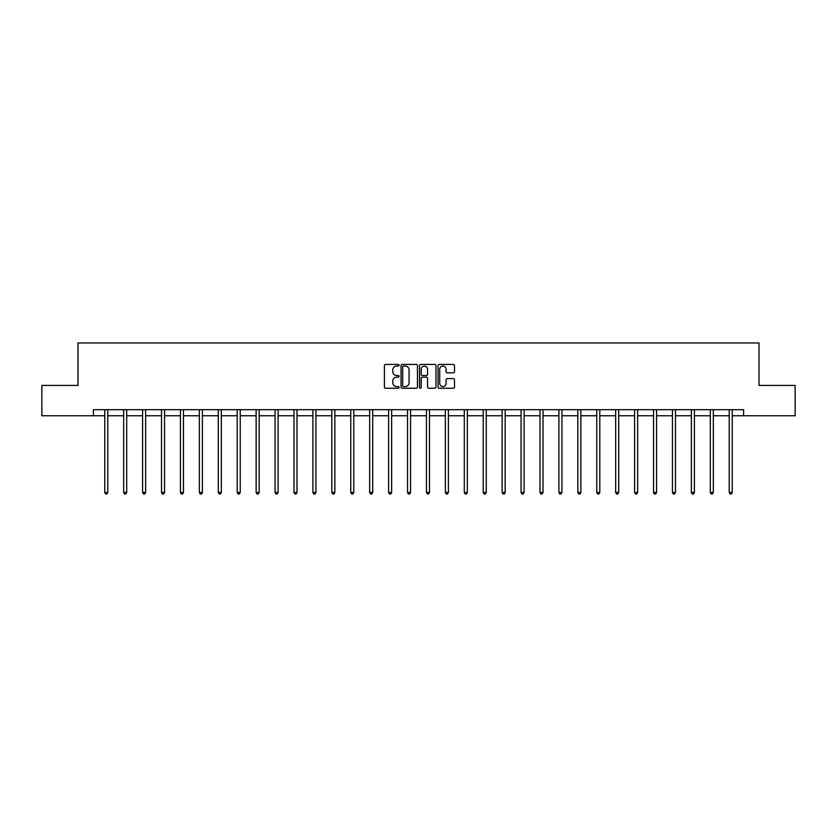 <?xml version="1.0" encoding="UTF-8"?>
<svg xmlns="http://www.w3.org/2000/svg" width="837" height="837" viewBox="0 0 837 837"><rect width="100%" height="100%" fill="white"/><g stroke="black" fill="none" stroke-linecap="round" stroke-linejoin="round"><path stroke-width="1.26" d="M399.092 365.256A0.837 0.837 0 0 0 398.255 364.43L385.606 364.43A1.193 1.193 0 0 0 384.413 365.623L384.413 387.05A1.193 1.193 0 0 0 385.606 388.242L398.255 388.242A0.837 0.837 0 0 0 399.092 387.405A0.837 0.837 0 0 0 398.255 386.579L396.623 386.579A3.808 3.808 0 0 1 392.815 382.76L392.815 380.981A3.808 3.808 0 0 1 396.623 377.173L398.255 377.173A0.837 0.837 0 0 0 399.092 376.336A0.837 0.837 0 0 0 398.255 375.499L396.623 375.499A3.808 3.808 0 0 1 392.815 371.691L392.815 369.902A3.808 3.808 0 0 1 396.623 366.093L398.255 366.093A0.837 0.837 0 0 0 399.092 365.256M453.298 372.821A1.193 1.193 0 0 0 454.491 371.628L454.491 365.623A1.193 1.193 0 0 0 453.298 364.43L439.247 364.43A1.193 1.193 0 0 0 438.054 365.623L438.054 387.05A1.193 1.193 0 0 0 439.247 388.242L453.298 388.242A1.193 1.193 0 0 0 454.491 387.05L454.491 379.789A1.193 1.193 0 0 0 453.298 378.596L447.282 378.596A1.193 1.193 0 0 0 446.09 379.789L446.09 383.388A3.181 3.181 0 0 1 442.909 386.579A3.181 3.181 0 0 1 439.728 383.388L439.728 369.284A3.181 3.181 0 0 1 442.909 366.093A3.181 3.181 0 0 1 446.09 369.284L446.09 371.628A1.193 1.193 0 0 0 447.282 372.821L453.298 372.821M93.409 415.759L41.85 415.759L41.85 385.428L77.998 385.428L77.998 342.971L759.002 342.971L759.002 385.428L795.15 385.428L795.15 415.759L743.591 415.759L743.591 409.691L93.409 409.691L93.409 415.759L104.751 415.759M417.454 365.623A1.193 1.193 0 0 0 416.271 364.43L402.22 364.43A1.193 1.193 0 0 0 401.028 365.623L401.028 387.05A1.193 1.193 0 0 0 402.22 388.242L416.271 388.242A1.193 1.193 0 0 0 417.454 387.05L417.454 365.623M420.729 364.43L434.78 364.43A1.193 1.193 0 0 1 435.972 365.623L435.972 387.05A1.193 1.193 0 0 1 434.78 388.242L428.774 388.242A1.193 1.193 0 0 1 427.581 387.05L427.581 378.355A1.193 1.193 0 0 0 426.389 377.173L422.403 377.173A1.193 1.193 0 0 0 421.21 378.355L421.21 387.405A0.837 0.837 0 0 1 420.373 388.242A0.837 0.837 0 0 1 419.546 387.405L419.546 365.623A1.193 1.193 0 0 1 420.729 364.43M107.774 415.759L123.667 415.759M126.701 415.759L142.593 415.759M145.628 415.759L161.52 415.759M164.554 415.759L180.436 415.759M183.47 415.759L199.363 415.759M202.397 415.759L218.29 415.759M221.324 415.759L237.206 415.759M240.24 415.759L256.132 415.759M259.167 415.759L275.059 415.759M278.093 415.759L293.986 415.759M297.009 415.759L312.902 415.759M315.936 415.759L331.829 415.759M334.863 415.759L350.755 415.759M353.779 415.759L369.672 415.759M372.706 415.759L388.598 415.759M391.632 415.759L407.525 415.759M410.559 415.759L426.441 415.759M429.475 415.759L445.368 415.759M448.402 415.759L464.294 415.759M467.328 415.759L483.221 415.759M486.245 415.759L502.137 415.759M505.171 415.759L521.064 415.759M524.098 415.759L539.991 415.759M543.014 415.759L558.907 415.759M561.941 415.759L577.833 415.759M580.868 415.759L596.76 415.759M599.794 415.759L615.676 415.759M618.71 415.759L634.603 415.759M637.637 415.759L653.53 415.759M656.564 415.759L672.446 415.759M675.48 415.759L691.372 415.759M694.407 415.759L710.299 415.759M713.333 415.759L729.226 415.759M732.249 415.759L743.591 415.759M403.528 366.093A0.837 0.837 0 0 0 402.691 366.93L402.691 385.742A0.837 0.837 0 0 0 403.528 386.579L405.254 386.579A3.808 3.808 0 0 0 409.063 382.76L409.063 369.902A3.808 3.808 0 0 0 405.254 366.093L403.528 366.093M427.581 369.337A3.181 3.181 0 0 0 424.39 366.156A3.181 3.181 0 0 0 421.21 369.337L421.21 374.306A1.193 1.193 0 0 0 422.403 375.499L426.389 375.499A1.193 1.193 0 0 0 427.581 374.306L427.581 369.337M107.942 409.691L107.868 409.868A1.214 1.214 0 0 0 107.774 410.329L107.774 492.449L104.751 492.449L104.751 410.329A1.214 1.214 0 0 0 104.656 409.868L104.583 409.691M107.774 492.449L106.864 494.029L105.661 494.029L104.751 492.449M126.858 409.691L126.795 409.868A1.214 1.214 0 0 0 126.701 410.329L126.701 492.449L123.667 492.449L123.667 410.329A1.214 1.214 0 0 0 123.583 409.868L123.51 409.691M126.701 492.449L125.791 494.029L124.577 494.029L123.667 492.449M145.784 409.691L145.711 409.868A1.214 1.214 0 0 0 145.628 410.329L145.628 492.449L142.593 492.449L142.593 410.329A1.214 1.214 0 0 0 142.51 409.868L142.436 409.691M145.628 492.449L144.717 494.029L143.504 494.029L142.593 492.449M164.711 409.691L164.638 409.868A1.214 1.214 0 0 0 164.554 410.329L164.554 492.449L161.52 492.449L161.52 410.329A1.214 1.214 0 0 0 161.426 409.868L161.353 409.691M164.554 492.449L163.644 494.029L162.43 494.029L161.52 492.449M183.627 409.691L183.565 409.868A1.214 1.214 0 0 0 183.47 410.329L183.47 492.449L180.436 492.449L180.436 410.329A1.214 1.214 0 0 0 180.353 409.868L180.279 409.691M183.47 492.449L182.56 494.029L181.347 494.029L180.436 492.449M202.554 409.691L202.481 409.868A1.214 1.214 0 0 0 202.397 410.329L202.397 492.449L199.363 492.449L199.363 410.329A1.214 1.214 0 0 0 199.279 409.868L199.206 409.691M202.397 492.449L201.487 494.029L200.273 494.029L199.363 492.449M221.481 409.691L221.407 409.868A1.214 1.214 0 0 0 221.324 410.329L221.324 492.449L218.29 492.449L218.29 410.329A1.214 1.214 0 0 0 218.195 409.868L218.133 409.691M221.324 492.449L220.413 494.029L219.2 494.029L218.29 492.449M240.407 409.691L240.334 409.868A1.214 1.214 0 0 0 240.24 410.329L240.24 492.449L237.206 492.449L237.206 410.329A1.214 1.214 0 0 0 237.122 409.868L237.049 409.691M240.24 492.449L239.33 494.029L238.116 494.029L237.206 492.449M259.324 409.691L259.25 409.868A1.214 1.214 0 0 0 259.167 410.329L259.167 492.449L256.132 492.449L256.132 410.329A1.214 1.214 0 0 0 256.049 409.868L255.976 409.691M259.167 492.449L258.256 494.029L257.043 494.029L256.132 492.449M278.25 409.691L278.177 409.868A1.214 1.214 0 0 0 278.093 410.329L278.093 492.449L275.059 492.449L275.059 410.329A1.214 1.214 0 0 0 274.965 409.868L274.902 409.691M278.093 492.449L277.183 494.029L275.969 494.029L275.059 492.449M297.177 409.691L297.104 409.868A1.214 1.214 0 0 0 297.009 410.329L297.009 492.449L293.986 492.449L293.986 410.329A1.214 1.214 0 0 0 293.892 409.868L293.818 409.691M297.009 492.449L296.099 494.029L294.896 494.029L293.986 492.449M316.093 409.691L316.02 409.868A1.214 1.214 0 0 0 315.936 410.329L315.936 492.449L312.902 492.449L312.902 410.329A1.214 1.214 0 0 0 312.818 409.868L312.745 409.691M315.936 492.449L315.026 494.029L313.812 494.029L312.902 492.449M335.02 409.691L334.946 409.868A1.214 1.214 0 0 0 334.863 410.329L334.863 492.449L331.829 492.449L331.829 410.329A1.214 1.214 0 0 0 331.745 409.868L331.672 409.691M334.863 492.449L333.953 494.029L332.739 494.029L331.829 492.449M353.946 409.691L353.873 409.868A1.214 1.214 0 0 0 353.779 410.329L353.779 492.449L350.755 492.449L350.755 410.329A1.214 1.214 0 0 0 350.661 409.868L350.588 409.691M353.779 492.449L352.879 494.029L351.666 494.029L350.755 492.449M372.863 409.691L372.8 409.868A1.214 1.214 0 0 0 372.706 410.329L372.706 492.449L369.672 492.449L369.672 410.329A1.214 1.214 0 0 0 369.588 409.868L369.515 409.691M372.706 492.449L371.795 494.029L370.582 494.029L369.672 492.449M391.789 409.691L391.716 409.868A1.214 1.214 0 0 0 391.632 410.329L391.632 492.449L388.598 492.449L388.598 410.329A1.214 1.214 0 0 0 388.514 409.868L388.441 409.691M391.632 492.449L390.722 494.029L389.508 494.029L388.598 492.449M410.716 409.691L410.643 409.868A1.214 1.214 0 0 0 410.559 410.329L410.559 492.449L407.525 492.449L407.525 410.329A1.214 1.214 0 0 0 407.431 409.868L407.357 409.691M410.559 492.449L409.649 494.029L408.435 494.029L407.525 492.449M429.643 409.691L429.569 409.868A1.214 1.214 0 0 0 429.475 410.329L429.475 492.449L426.441 492.449L426.441 410.329A1.214 1.214 0 0 0 426.357 409.868L426.284 409.691M429.475 492.449L428.565 494.029L427.351 494.029L426.441 492.449M448.559 409.691L448.486 409.868A1.214 1.214 0 0 0 448.402 410.329L448.402 492.449L445.368 492.449L445.368 410.329A1.214 1.214 0 0 0 445.284 409.868L445.211 409.691M448.402 492.449L447.492 494.029L446.278 494.029L445.368 492.449M467.485 409.691L467.412 409.868A1.214 1.214 0 0 0 467.328 410.329L467.328 492.449L464.294 492.449L464.294 410.329A1.214 1.214 0 0 0 464.2 409.868L464.137 409.691M467.328 492.449L466.418 494.029L465.205 494.029L464.294 492.449M486.412 409.691L486.339 409.868A1.214 1.214 0 0 0 486.245 410.329L486.245 492.449L483.221 492.449L483.221 410.329A1.214 1.214 0 0 0 483.127 409.868L483.054 409.691M486.245 492.449L485.334 494.029L484.121 494.029L483.221 492.449M505.328 409.691L505.255 409.868A1.214 1.214 0 0 0 505.171 410.329L505.171 492.449L502.137 492.449L502.137 410.329A1.214 1.214 0 0 0 502.054 409.868L501.98 409.691M505.171 492.449L504.261 494.029L503.047 494.029L502.137 492.449M524.255 409.691L524.182 409.868A1.214 1.214 0 0 0 524.098 410.329L524.098 492.449L521.064 492.449L521.064 410.329A1.214 1.214 0 0 0 520.98 409.868L520.907 409.691M524.098 492.449L523.188 494.029L521.974 494.029L521.064 492.449M543.182 409.691L543.108 409.868A1.214 1.214 0 0 0 543.014 410.329L543.014 492.449L539.991 492.449L539.991 410.329A1.214 1.214 0 0 0 539.896 409.868L539.823 409.691M543.014 492.449L542.104 494.029L540.901 494.029L539.991 492.449M562.098 409.691L562.035 409.868A1.214 1.214 0 0 0 561.941 410.329L561.941 492.449L558.907 492.449L558.907 410.329A1.214 1.214 0 0 0 558.823 409.868L558.75 409.691M561.941 492.449L561.031 494.029L559.817 494.029L558.907 492.449M581.024 409.691L580.951 409.868A1.214 1.214 0 0 0 580.868 410.329L580.868 492.449L577.833 492.449L577.833 410.329A1.214 1.214 0 0 0 577.75 409.868L577.676 409.691M580.868 492.449L579.957 494.029L578.744 494.029L577.833 492.449M599.951 409.691L599.878 409.868A1.214 1.214 0 0 0 599.794 410.329L599.794 492.449L596.76 492.449L596.76 410.329A1.214 1.214 0 0 0 596.666 409.868L596.593 409.691M599.794 492.449L598.884 494.029L597.67 494.029L596.76 492.449M618.867 409.691L618.805 409.868A1.214 1.214 0 0 0 618.71 410.329L618.71 492.449L615.676 492.449L615.676 410.329A1.214 1.214 0 0 0 615.593 409.868L615.519 409.691M618.71 492.449L617.8 494.029L616.587 494.029L615.676 492.449M637.794 409.691L637.721 409.868A1.214 1.214 0 0 0 637.637 410.329L637.637 492.449L634.603 492.449L634.603 410.329A1.214 1.214 0 0 0 634.519 409.868L634.446 409.691M637.637 492.449L636.727 494.029L635.513 494.029L634.603 492.449M656.721 409.691L656.647 409.868A1.214 1.214 0 0 0 656.564 410.329L656.564 492.449L653.53 492.449L653.53 410.329A1.214 1.214 0 0 0 653.435 409.868L653.373 409.691M656.564 492.449L655.653 494.029L654.44 494.029L653.53 492.449M675.647 409.691L675.574 409.868A1.214 1.214 0 0 0 675.48 410.329L675.48 492.449L672.446 492.449L672.446 410.329A1.214 1.214 0 0 0 672.362 409.868L672.289 409.691M675.48 492.449L674.57 494.029L673.356 494.029L672.446 492.449M694.564 409.691L694.49 409.868A1.214 1.214 0 0 0 694.407 410.329L694.407 492.449L691.372 492.449L691.372 410.329A1.214 1.214 0 0 0 691.289 409.868L691.216 409.691M694.407 492.449L693.496 494.029L692.283 494.029L691.372 492.449M713.49 409.691L713.417 409.868A1.214 1.214 0 0 0 713.333 410.329L713.333 492.449L710.299 492.449L710.299 410.329A1.214 1.214 0 0 0 710.205 409.868L710.142 409.691M713.333 492.449L712.423 494.029L711.209 494.029L710.299 492.449M732.417 409.691L732.344 409.868A1.214 1.214 0 0 0 732.249 410.329L732.249 492.449L729.226 492.449L729.226 410.329A1.214 1.214 0 0 0 729.132 409.868L729.058 409.691M732.249 492.449L731.339 494.029L730.136 494.029L729.226 492.449"/></g></svg>
